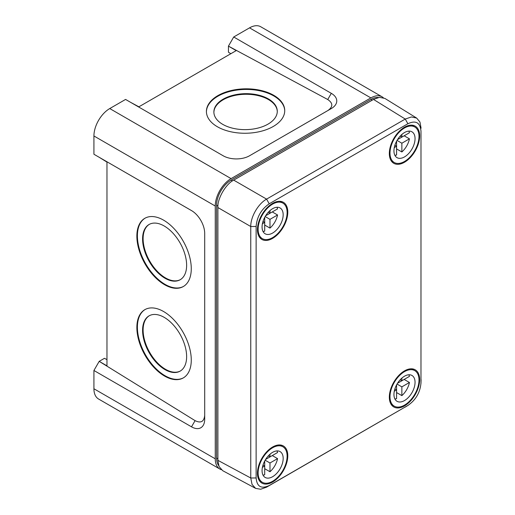 <?xml version="1.0" encoding="UTF-8"?>
<svg xmlns="http://www.w3.org/2000/svg" width="515" height="515" viewBox="0 0 515 515"><rect width="100%" height="100%" fill="white"/><g stroke="black" fill="none" stroke-linecap="round" stroke-linejoin="round"><path stroke-width="0.77" d="M277.282 111.485A31.705 17.98 -0.9 0 0 257.352 95.442A31.705 17.98 -0.9 0 0 223.175 99.775A31.705 17.98 -0.9 0 0 213.886 112.431M268 124.141A31.705 17.98 179.1 0 1 233.572 128.415A31.705 17.98 179.1 0 1 213.88 112.128A31.705 17.98 179.1 0 1 223.169 99.163A31.705 17.98 179.1 0 1 257.59 94.882A31.705 17.98 179.1 0 1 277.282 111.176A31.705 17.98 179.1 0 1 268 124.141M206.418 111.929A39.166 22.216 179.1 0 1 217.89 96.221A39.166 22.216 179.1 0 1 260.165 90.885A39.166 22.216 179.1 0 1 284.737 110.757M273.265 126.465A39.166 22.216 179.1 0 1 230.739 131.75A39.166 22.216 179.1 0 1 206.412 111.62A39.166 22.216 179.1 0 1 217.884 95.61A39.166 22.216 179.1 0 1 260.41 90.325A39.166 22.216 179.1 0 1 284.737 110.448A39.166 22.216 179.1 0 1 273.265 126.465M180.308 371.032A31.705 17.986 60.9 0 1 156.451 361.781A31.705 17.986 60.9 0 1 143.112 330.025A31.705 17.986 60.9 0 1 149.434 315.65M142.578 330.321A31.705 17.986 60.9 0 1 149.163 315.798A31.705 17.986 60.9 0 1 173.117 324.707A31.705 17.986 60.9 0 1 186.63 356.657A31.705 17.986 60.9 0 1 180.044 371.18A31.705 17.986 60.9 0 1 156.09 362.27A31.705 17.986 60.9 0 1 142.578 330.321M136.861 327.521A39.166 22.216 60.9 0 1 144.992 309.579A39.166 22.216 60.9 0 1 174.585 320.588A39.166 22.216 60.9 0 1 191.271 360.056A39.166 22.216 60.9 0 1 183.14 377.997A39.166 22.216 60.9 0 1 153.547 366.989A39.166 22.216 60.9 0 1 136.861 327.521M183.404 377.843A39.166 22.216 60.9 0 1 153.908 366.506A39.166 22.216 60.9 0 1 137.396 327.225A39.166 22.216 60.9 0 1 145.262 309.431M149.434 224.282A31.705 17.986 -119.1 0 0 143.112 238.651A31.705 17.986 -119.1 0 0 156.451 270.414A31.705 17.986 -119.1 0 0 180.308 279.658M186.63 265.289A31.705 17.986 -119.1 0 0 173.117 233.34A31.705 17.986 -119.1 0 0 149.163 224.431A31.705 17.986 -119.1 0 0 142.578 238.954A31.705 17.986 -119.1 0 0 156.09 270.903A31.705 17.986 -119.1 0 0 180.044 279.812A31.705 17.986 -119.1 0 0 186.63 265.289M145.262 218.064A39.166 22.216 -119.1 0 0 137.396 235.857A39.166 22.216 -119.1 0 0 153.908 275.132A39.166 22.216 -119.1 0 0 183.404 286.475M191.271 268.688A39.166 22.216 -119.1 0 0 174.585 229.22A39.166 22.216 -119.1 0 0 144.992 218.212A39.166 22.216 -119.1 0 0 136.861 236.153A39.166 22.216 -119.1 0 0 153.547 275.622A39.166 22.216 -119.1 0 0 183.14 286.63A39.166 22.216 -119.1 0 0 191.271 268.688M378.345 97.509A20.516 11.845 120 0 0 370.871 99.427L372.184 100.187M230.855 53.715L228.441 52.221L228.441 46.131L236.211 50.618L138.902 106.805L130.849 102.472M327.901 110.525C333.141 106.779 333.083 103.109 327.733 99.524L331.306 93.337A18.649 10.77 180 0 1 331.306 108.562L249.537 155.768A18.649 10.77 0 0 1 223.162 155.768L125.57 99.427L109.746 108.562A22.383 12.92 120 0 0 93.923 135.973L93.923 154.249L191.516 210.59A18.649 10.77 -120 0 1 204.7 233.43L204.7 415.29C204.075 421.701 200.869 423.485 195.082 420.646L99.195 361.35L93.923 370.485L191.516 426.832L195.082 420.646M327.733 99.524L228.441 46.131L233.713 36.99L249.537 27.855A22.383 12.92 -60 0 1 260.732 26.748L382.059 96.794A22.383 12.92 120 0 0 370.871 97.902L249.537 27.855M331.306 93.337L233.713 36.99M383.295 97.689A22.383 12.92 120 0 0 382.059 96.794M218.65 465.489A20.516 11.845 120 0 1 216.57 458.047L216.57 205.26A20.516 11.845 -60 0 1 231.074 180.134L370.871 99.427M106.972 359.65L104.474 358.305L99.195 361.35L106.972 365.837L106.972 162.103L99.195 157.294L191.548 210.616M93.923 135.973L215.251 206.026A22.383 12.92 -60 0 1 231.074 178.615L370.871 97.902M215.251 206.026L215.251 458.807A22.383 12.92 120 0 0 219.886 469.056A22.383 12.92 120 0 0 221.276 469.68M204.7 233.43L204.7 419.216A18.649 10.77 60 0 1 191.516 426.832M219.886 469.056L98.558 399.009A22.383 12.92 -60 0 1 93.923 388.761L93.923 370.485M404.5 127.218A21.45 12.386 120 0 0 390.525 145.996A21.45 12.386 120 0 0 393.64 163.229A21.45 12.386 120 0 0 404.5 162.244A21.45 12.386 120 0 0 418.547 143.221A21.45 12.386 120 0 0 415.09 126.078A21.45 12.386 120 0 0 404.5 127.218M272.615 238.381A21.45 12.386 -60 0 1 261.762 239.366A21.45 12.386 -60 0 1 258.639 222.139A21.45 12.386 -60 0 1 272.615 203.361A21.45 12.386 -60 0 1 283.211 202.221A21.45 12.386 -60 0 1 286.668 219.364A21.45 12.386 -60 0 1 272.615 238.381M404.5 370.871A21.45 12.386 -60 0 1 415.09 369.731A21.45 12.386 -60 0 1 418.547 386.874A21.45 12.386 -60 0 1 404.5 405.891A21.45 12.386 -60 0 1 393.64 406.876A21.45 12.386 -60 0 1 390.525 389.649A21.45 12.386 -60 0 1 404.5 370.871M272.615 482.034A21.45 12.386 120 0 0 286.668 463.011A21.45 12.386 120 0 0 283.211 445.868A21.45 12.386 120 0 0 272.615 447.007A21.45 12.386 120 0 0 258.639 465.785A21.45 12.386 120 0 0 261.762 483.019A21.45 12.386 120 0 0 272.615 482.034M256.129 226.471L256.129 477.959C256.908 486.688 261.272 489.205 269.223 485.516L408.401 405.157L266.583 487.151L260.674 489.25L255.62 488.381L252.041 484.435L250.76 478.01L250.76 226.523L256.129 226.471C256.914 216.841 261.272 209.283 269.223 203.792L407.893 123.735C415.843 120.04 420.208 122.564 420.987 131.293L420.974 383.372L420.987 131.293M421.077 128.19L419.944 122.023L416.661 118.077L411.453 116.95L405.254 119.055L266.583 199.118L233.713 180.134C225.879 183.842 217.182 198.912 217.89 207.545L217.89 460.333L250.76 478.01L256.129 477.959M421.077 379.684L420.987 382.78C420.201 392.411 415.843 399.968 407.893 405.46L405.254 407.088M233.713 180.134L373.51 99.427L379.458 97.329L384.892 98.429L416.661 118.077M255.62 488.381L222.718 470.691L219.049 466.532L217.89 460.333M269.223 203.792L266.583 199.118C258.163 203.766 250.58 216.905 250.76 226.523L217.89 207.545M396.582 148.912L401.861 151.957A14.922 8.613 120 0 0 409.438 138.831L404.159 135.786L397.516 139.623M400.155 136.134L401.861 137.119L409.438 132.741A14.922 8.613 120 0 0 408.839 131.119M404.5 156.914A14.922 8.613 120 0 0 414.247 143.762A14.922 8.613 120 0 0 411.955 131.808A14.922 8.613 120 0 0 404.5 132.548A14.922 8.613 120 0 0 394.748 145.694A14.922 8.613 120 0 0 397.039 157.654A14.922 8.613 120 0 0 404.5 156.914M404.5 127.978A20.516 11.845 120 0 0 391.097 146.06A20.516 11.845 120 0 0 394.239 162.495A20.516 11.845 120 0 0 404.5 161.478A20.516 11.845 120 0 0 417.897 143.402A20.516 11.845 120 0 0 414.755 126.96A20.516 11.845 120 0 0 404.5 127.978M401.861 151.957L401.861 143.209L409.438 138.831M401.861 137.119L401.861 134.46M394.883 155.292A14.922 8.613 120 0 0 396.582 155.002L396.582 141.239M394.284 147.58L396.582 146.254L394.883 145.269M397.039 140.421L401.861 143.209M396.582 392.565L401.861 395.61A14.922 8.613 120 0 0 409.438 382.484L404.159 379.439L397.516 383.276M400.155 379.78L401.861 380.765L409.438 376.394A14.922 8.613 120 0 0 408.839 374.772M404.5 400.561A14.922 8.613 120 0 0 414.247 387.415A14.922 8.613 120 0 0 411.955 375.461A14.922 8.613 120 0 0 404.5 376.201A14.922 8.613 120 0 0 394.748 389.346A14.922 8.613 120 0 0 397.039 401.301A14.922 8.613 120 0 0 404.5 400.561M404.5 371.63A20.516 11.845 120 0 0 391.097 389.707A20.516 11.845 120 0 0 394.239 406.148A20.516 11.845 120 0 0 404.5 405.131A20.516 11.845 120 0 0 417.897 387.055A20.516 11.845 120 0 0 414.755 370.613A20.516 11.845 120 0 0 404.5 371.63M401.861 395.61L401.861 386.855L409.438 382.484M401.861 380.765L401.861 378.107M394.883 398.945A14.922 8.613 120 0 0 396.582 398.655L396.582 384.892M394.284 391.233L396.582 389.906L394.883 388.922M397.039 384.074L401.861 386.855M264.704 468.702L269.982 471.746A14.922 8.613 120 0 0 277.559 458.62L272.281 455.575L265.637 459.412M268.276 455.923L269.982 456.908L277.559 452.531A14.922 8.613 120 0 0 276.961 450.908M272.615 476.703A14.922 8.613 120 0 0 282.368 463.558A14.922 8.613 120 0 0 280.076 451.597A14.922 8.613 120 0 0 272.615 452.337A14.922 8.613 120 0 0 262.869 465.483A14.922 8.613 120 0 0 265.161 477.444A14.922 8.613 120 0 0 272.615 476.703M272.615 447.767A20.516 11.845 120 0 0 259.219 465.85A20.516 11.845 120 0 0 262.36 482.285A20.516 11.845 120 0 0 272.615 481.274A20.516 11.845 120 0 0 286.018 463.191A20.516 11.845 120 0 0 282.877 446.756A20.516 11.845 120 0 0 272.615 447.767M269.982 471.746L269.982 462.998L277.559 458.62M269.982 456.908L269.982 454.249M263.004 475.088A14.922 8.613 120 0 0 264.704 474.791L264.704 461.028M262.405 467.375L264.704 466.043L263.004 465.058M265.161 460.21L269.982 462.998M264.704 225.049L269.982 228.1A14.922 8.613 120 0 0 277.559 214.974L272.281 211.929L265.637 215.759M268.276 212.27L269.982 213.255L277.559 208.884A14.922 8.613 120 0 0 276.961 207.262M272.615 233.05A14.922 8.613 120 0 0 282.368 219.905A14.922 8.613 120 0 0 280.076 207.951A14.922 8.613 120 0 0 272.615 208.684A14.922 8.613 120 0 0 262.869 221.836A14.922 8.613 120 0 0 265.161 233.791A14.922 8.613 120 0 0 272.615 233.05M272.615 204.12A20.516 11.845 120 0 0 259.219 222.197A20.516 11.845 120 0 0 262.36 238.638A20.516 11.845 120 0 0 272.615 237.621A20.516 11.845 120 0 0 286.018 219.545A20.516 11.845 120 0 0 282.877 203.103A20.516 11.845 120 0 0 272.615 204.12M269.982 228.1L269.982 219.345L277.559 214.974M269.982 213.255L269.982 210.596M263.004 231.435A14.922 8.613 120 0 0 264.704 231.145L264.704 217.382M262.405 223.722L264.704 222.39L263.004 221.411M265.161 216.564L269.982 219.345M231.074 180.134L232.445 180.926M216.57 205.26L217.942 206.052M231.074 178.615L109.746 108.562M216.57 458.047L217.89 458.807M93.923 388.761L215.251 458.807M266.583 487.151L269.223 485.516M407.893 123.735L405.254 119.055L373.51 99.427M391.11 160.693L394.239 162.495M411.627 125.158L414.755 126.96M391.11 404.339L394.239 406.148M411.627 368.811L414.755 370.613M259.232 480.482L262.36 482.285M279.748 444.947L282.877 446.756M259.232 236.829L262.36 238.638M279.748 201.294L282.877 203.103"/></g></svg>
